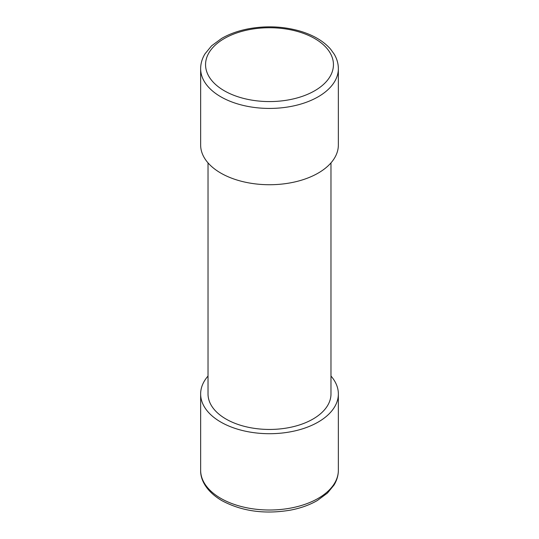 <?xml version="1.0" encoding="UTF-8"?>
<svg xmlns="http://www.w3.org/2000/svg" width="539" height="539" viewBox="0 0 539 539"><rect width="100%" height="100%" fill="white"/><g stroke="black" fill="none" stroke-linecap="round" stroke-linejoin="round"><path stroke-width="0.81" d="M330.98 162.879L330.98 393.955A61.48 35.493 180 0 1 269.5 429.448A61.48 35.493 180 0 1 208.02 393.955L208.02 162.879M200.643 68.675L200.643 144.971A68.857 39.751 0 0 0 220.808 173.086A68.857 39.751 0 0 0 295.85 181.704A68.857 39.751 0 0 0 338.357 144.971L338.357 68.675A68.857 39.751 180 0 1 295.85 105.401A68.857 39.751 180 0 1 220.808 96.784A68.857 39.751 180 0 1 200.643 68.675C200.67 63.501 202.125 58.556 205.002 53.839L211.551 45.862L221.603 38.444C229.331 33.977 238.285 30.763 248.466 28.803C266.084 25.589 283.204 26.337 299.846 31.046C313.226 35.008 323.481 41.045 330.602 49.17L334.16 54.102C336.929 58.738 338.33 63.595 338.357 68.675M330.98 376.054A68.857 39.751 180 0 1 338.357 393.955A68.857 39.751 180 0 1 295.85 430.681A68.857 39.751 180 0 1 220.808 422.064A68.857 39.751 180 0 1 200.643 393.955A68.857 39.751 180 0 1 208.02 376.054M224.291 90.761A63.939 36.915 0 0 0 331.263 74.214A63.939 36.915 0 0 0 252.953 28.998A63.939 36.915 0 0 0 224.291 90.761M220.808 498.366A68.857 39.751 0 0 0 295.85 506.983A68.857 39.751 0 0 0 338.357 470.251C338.33 475.425 336.875 480.37 333.998 485.087L327.449 493.064L317.397 500.482C309.669 504.949 300.715 508.162 290.534 510.123C264.737 514.482 241.836 511.316 221.832 500.616C206.275 491.46 200.326 479.649 200.643 470.251A68.857 39.751 0 0 0 220.808 498.366M200.643 393.955L200.643 470.251M338.357 393.955L338.357 470.251"/></g></svg>
